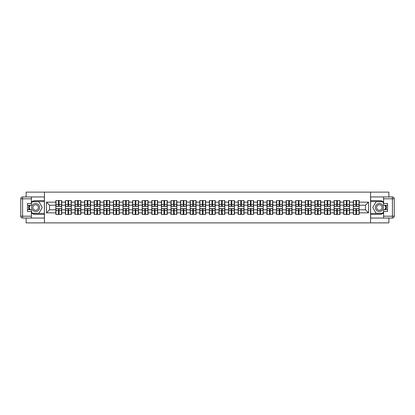 <?xml version="1.0" encoding="UTF-8"?>
<svg xmlns="http://www.w3.org/2000/svg" width="415" height="415" viewBox="0 0 415 415"><rect width="100%" height="100%" fill="white"/><g stroke="black" fill="none" stroke-linecap="round" stroke-linejoin="round"><path stroke-width="0.62" d="M26.104 218.051L26.104 222.876L388.897 222.876L388.897 218.051M388.897 196.949L388.897 192.124L370.569 192.124L370.569 222.876M370.569 192.124L26.104 192.124L26.104 196.949M44.431 222.876L44.431 192.124M365.465 209.777L365.465 205.223L359.157 205.223L359.157 209.777L365.465 209.777L368.536 212.854L368.536 202.147L359.157 202.147L359.157 200.549L353.315 200.549L353.315 205.223L349.56 205.223L349.56 209.777L353.315 209.777L353.315 205.223M368.536 212.854L359.157 212.854L359.157 214.451L353.315 214.451L353.315 212.854L349.56 212.854L349.56 214.451L343.719 214.451L343.719 212.854L339.968 212.854L339.968 214.451L334.122 214.451L334.122 212.854L330.371 212.854L330.371 214.451L324.525 214.451L324.525 212.854L320.774 212.854L320.774 214.451L314.928 214.451L314.928 212.854L311.177 212.854L311.177 214.451L305.336 214.451L305.336 212.854L301.581 212.854L301.581 214.451L295.739 214.451L295.739 212.854L291.989 212.854L291.989 214.451L286.143 214.451L286.143 212.854L282.392 212.854L282.392 214.451L276.546 214.451L276.546 212.854L272.795 212.854L272.795 214.451L266.949 214.451L266.949 212.854L263.198 212.854L263.198 214.451L257.357 214.451L257.357 212.854L253.601 212.854L253.601 214.451L247.76 214.451L247.76 212.854L244.01 212.854L244.01 214.451L238.163 214.451L238.163 212.854L234.413 212.854L234.413 214.451L228.566 214.451L228.566 212.854L224.816 212.854L224.816 214.451L218.97 214.451L218.97 212.854L215.219 212.854L215.219 214.451L209.378 214.451L209.378 212.854L205.622 212.854L205.622 214.451L199.781 214.451L199.781 212.854L196.03 212.854L196.03 214.451L190.184 214.451L190.184 212.854L186.434 212.854L186.434 214.451L180.587 214.451L180.587 212.854L176.837 212.854L176.837 214.451L170.99 214.451L170.99 212.854L167.24 212.854L167.24 214.451L161.399 214.451L161.399 212.854L157.643 212.854L157.643 214.451L151.802 214.451L151.802 212.854L148.051 212.854L148.051 214.451L142.205 214.451L142.205 212.854L138.454 212.854L138.454 214.451L132.608 214.451L132.608 212.854L128.858 212.854L128.858 214.451L123.011 214.451L123.011 212.854L119.261 212.854L119.261 214.451L113.419 214.451L113.419 212.854L109.664 212.854L109.664 214.451L103.823 214.451L103.823 212.854L100.072 212.854L100.072 214.451L94.226 214.451L94.226 212.854L90.475 212.854L90.475 214.451L84.629 214.451L84.629 212.854L80.878 212.854L80.878 214.451L75.032 214.451L75.032 212.854L71.281 212.854L71.281 214.451L65.44 214.451L65.44 212.854L61.685 212.854L61.685 214.451L55.843 214.451L55.843 212.854L46.464 212.854L46.464 202.147L55.843 202.147L55.843 205.223L49.535 205.223L49.535 209.777L55.843 209.777L55.843 205.223M353.315 202.147L349.56 202.147L349.56 200.549L343.719 200.549L343.719 202.147L339.968 202.147L339.968 200.549L334.122 200.549L334.122 202.147L330.371 202.147L330.371 200.549L324.525 200.549L324.525 202.147L320.774 202.147L320.774 200.549L314.928 200.549L314.928 202.147L311.177 202.147L311.177 200.549L305.336 200.549L305.336 202.147L301.581 202.147L301.581 200.549L295.739 200.549L295.739 202.147L291.989 202.147L291.989 200.549L286.143 200.549L286.143 202.147L282.392 202.147L282.392 200.549L276.546 200.549L276.546 202.147L272.795 202.147L272.795 200.549L266.949 200.549L266.949 202.147L263.198 202.147L263.198 200.549L257.357 200.549L257.357 202.147L253.601 202.147L253.601 200.549L247.76 200.549L247.76 202.147L244.01 202.147L244.01 200.549L238.163 200.549L238.163 202.147L234.413 202.147L234.413 200.549L228.566 200.549L228.566 202.147L224.816 202.147L224.816 200.549L218.97 200.549L218.97 202.147L215.219 202.147L215.219 200.549L209.378 200.549L209.378 202.147L205.622 202.147L205.622 200.549L199.781 200.549L199.781 202.147L196.03 202.147L196.03 200.549L190.184 200.549L190.184 202.147L186.434 202.147L186.434 200.549L180.587 200.549L180.587 202.147L176.837 202.147L176.837 200.549L170.99 200.549L170.99 202.147L167.24 202.147L167.24 200.549L161.399 200.549L161.399 202.147L157.643 202.147L157.643 200.549L151.802 200.549L151.802 202.147L148.051 202.147L148.051 200.549L142.205 200.549L142.205 202.147L138.454 202.147L138.454 200.549L132.608 200.549L132.608 202.147L128.858 202.147L128.858 200.549L123.011 200.549L123.011 202.147L119.261 202.147L119.261 200.549L113.419 200.549L113.419 202.147L109.664 202.147L109.664 200.549L103.823 200.549L103.823 202.147L100.072 202.147L100.072 200.549L94.226 200.549L94.226 202.147L90.475 202.147L90.475 200.549L84.629 200.549L84.629 202.147L80.878 202.147L80.878 200.549L75.032 200.549L75.032 202.147L71.281 202.147L71.281 200.549L65.44 200.549L65.44 202.147L61.685 202.147L61.685 200.549L55.843 200.549L55.843 202.147M353.315 209.777L353.315 212.854M349.56 209.777L349.56 212.854M349.56 202.147L349.56 205.223M339.968 209.777L343.719 209.777L343.719 205.223L339.968 205.223L339.968 212.854M343.719 209.777L343.719 212.854M343.719 202.147L343.719 205.223M339.968 202.147L339.968 205.223M330.371 209.777L334.122 209.777L334.122 205.223L330.371 205.223L330.371 212.854M334.122 209.777L334.122 212.854M334.122 202.147L334.122 205.223M330.371 202.147L330.371 205.223M320.774 209.777L324.525 209.777L324.525 205.223L320.774 205.223L320.774 212.854M324.525 209.777L324.525 212.854M324.525 202.147L324.525 205.223M320.774 202.147L320.774 205.223M311.177 209.777L314.928 209.777L314.928 205.223L311.177 205.223L311.177 212.854M314.928 209.777L314.928 212.854M314.928 202.147L314.928 205.223M311.177 202.147L311.177 205.223M301.581 209.777L305.336 209.777L305.336 205.223L301.581 205.223L301.581 212.854M305.336 209.777L305.336 212.854M305.336 202.147L305.336 205.223M301.581 202.147L301.581 205.223M291.989 209.777L295.739 209.777L295.739 205.223L291.989 205.223L291.989 212.854M295.739 209.777L295.739 212.854M295.739 202.147L295.739 205.223M291.989 202.147L291.989 205.223M282.392 209.777L286.143 209.777L286.143 205.223L282.392 205.223L282.392 212.854M286.143 209.777L286.143 212.854M286.143 202.147L286.143 205.223M282.392 202.147L282.392 205.223M272.795 209.777L276.546 209.777L276.546 205.223L272.795 205.223L272.795 212.854M276.546 209.777L276.546 212.854M276.546 202.147L276.546 205.223M272.795 202.147L272.795 205.223M263.198 209.777L266.949 209.777L266.949 205.223L263.198 205.223L263.198 212.854M266.949 209.777L266.949 212.854M266.949 202.147L266.949 205.223M263.198 202.147L263.198 205.223M253.601 209.777L257.357 209.777L257.357 205.223L253.601 205.223L253.601 212.854M257.357 209.777L257.357 212.854M257.357 202.147L257.357 205.223M253.601 202.147L253.601 205.223M244.01 209.777L247.76 209.777L247.76 205.223L244.01 205.223L244.01 212.854M247.76 209.777L247.76 212.854M247.76 202.147L247.76 205.223M244.01 202.147L244.01 205.223M234.413 209.777L238.163 209.777L238.163 205.223L234.413 205.223L234.413 212.854M238.163 209.777L238.163 212.854M238.163 202.147L238.163 205.223M234.413 202.147L234.413 205.223M224.816 209.777L228.566 209.777L228.566 205.223L224.816 205.223L224.816 212.854M228.566 209.777L228.566 212.854M228.566 202.147L228.566 205.223M224.816 202.147L224.816 205.223M215.219 209.777L218.97 209.777L218.97 205.223L215.219 205.223L215.219 212.854M218.97 209.777L218.97 212.854M218.97 202.147L218.97 205.223M215.219 202.147L215.219 205.223M205.622 209.777L209.378 209.777L209.378 205.223L205.622 205.223L205.622 212.854M209.378 209.777L209.378 212.854M209.378 202.147L209.378 205.223M205.622 202.147L205.622 205.223M196.03 209.777L199.781 209.777L199.781 205.223L196.03 205.223L196.03 212.854M199.781 209.777L199.781 212.854M199.781 202.147L199.781 205.223M196.03 202.147L196.03 205.223M186.434 209.777L190.184 209.777L190.184 205.223L186.434 205.223L186.434 212.854M190.184 209.777L190.184 212.854M190.184 202.147L190.184 205.223M186.434 202.147L186.434 205.223M176.837 209.777L180.587 209.777L180.587 205.223L176.837 205.223L176.837 212.854M180.587 209.777L180.587 212.854M180.587 202.147L180.587 205.223M176.837 202.147L176.837 205.223M167.24 209.777L170.99 209.777L170.99 205.223L167.24 205.223L167.24 212.854M170.99 209.777L170.99 212.854M170.99 202.147L170.99 205.223M167.24 202.147L167.24 205.223M157.643 209.777L161.399 209.777L161.399 205.223L157.643 205.223L157.643 212.854M161.399 209.777L161.399 212.854M161.399 202.147L161.399 205.223M157.643 202.147L157.643 205.223M148.051 209.777L151.802 209.777L151.802 205.223L148.051 205.223L148.051 212.854M151.802 209.777L151.802 212.854M151.802 202.147L151.802 205.223M148.051 202.147L148.051 205.223M138.454 209.777L142.205 209.777L142.205 205.223L138.454 205.223L138.454 212.854M142.205 209.777L142.205 212.854M142.205 202.147L142.205 205.223M138.454 202.147L138.454 205.223M128.858 209.777L132.608 209.777L132.608 205.223L128.858 205.223L128.858 212.854M132.608 209.777L132.608 212.854M132.608 202.147L132.608 205.223M128.858 202.147L128.858 205.223M119.261 209.777L123.011 209.777L123.011 205.223L119.261 205.223L119.261 212.854M123.011 209.777L123.011 212.854M123.011 202.147L123.011 205.223M119.261 202.147L119.261 205.223M109.664 209.777L113.419 209.777L113.419 205.223L109.664 205.223L109.664 212.854M113.419 209.777L113.419 212.854M113.419 202.147L113.419 205.223M109.664 202.147L109.664 205.223M100.072 209.777L103.823 209.777L103.823 205.223L100.072 205.223L100.072 212.854M103.823 209.777L103.823 212.854M103.823 202.147L103.823 205.223M100.072 202.147L100.072 205.223M90.475 209.777L94.226 209.777L94.226 205.223L90.475 205.223L90.475 212.854M94.226 209.777L94.226 212.854M94.226 202.147L94.226 205.223M90.475 202.147L90.475 205.223M80.878 209.777L84.629 209.777L84.629 205.223L80.878 205.223L80.878 212.854M84.629 209.777L84.629 212.854M84.629 202.147L84.629 205.223M80.878 202.147L80.878 205.223M71.281 209.777L75.032 209.777L75.032 205.223L71.281 205.223L71.281 212.854M75.032 209.777L75.032 212.854M75.032 202.147L75.032 205.223M71.281 202.147L71.281 205.223M61.685 209.777L65.44 209.777L65.44 205.223L61.685 205.223L61.685 212.854M65.44 209.777L65.44 212.854M65.44 202.147L65.44 205.223M61.685 202.147L61.685 205.223M55.843 209.777L55.843 212.854M49.535 209.777L46.464 212.854M46.464 202.147L49.535 205.223M359.157 209.777L359.157 212.854M359.157 202.147L359.157 205.223M368.536 202.147L365.465 205.223M61.503 200.549L61.503 206.452L59.132 206.452L59.132 200.549M58.396 200.549L58.396 206.452L56.025 206.452L56.025 200.549M58.396 201.348L59.132 201.348M59.132 203.625L58.396 203.625M56.025 214.451L56.025 208.548L58.396 208.548L58.396 214.451M59.132 214.451L59.132 208.548L61.503 208.548L61.503 214.451M59.132 213.652L58.396 213.652M58.396 211.375L59.132 211.375M33.636 204.04A4 4 0 0 0 32.173 209.497A4 4 0 0 0 37.635 210.96A4 4 0 0 0 39.098 205.503A4 4 0 0 0 33.636 204.04M34.269 205.129A2.739 2.739 0 0 0 33.267 208.87A2.739 2.739 0 0 0 37.002 209.871A2.739 2.739 0 0 0 38.009 206.131A2.739 2.739 0 0 0 34.269 205.129M31.39 203.35L32.313 201.747L38.958 201.747L42.278 207.5L38.958 213.253L32.313 213.253L31.39 211.65M30.254 209.684L28.993 207.5L30.254 205.316M381.364 204.04A4 4 0 0 0 375.902 205.503A4 4 0 0 0 377.365 210.96A4 4 0 0 0 382.827 209.497A4 4 0 0 0 381.364 204.04M380.731 205.129A2.739 2.739 0 0 0 376.991 206.131A2.739 2.739 0 0 0 377.998 209.871A2.739 2.739 0 0 0 381.733 208.87A2.739 2.739 0 0 0 380.731 205.129M383.61 211.65L382.687 213.253L376.042 213.253L372.722 207.5L376.042 201.747L382.687 201.747L383.61 203.35M384.747 205.316L386.007 207.5L384.747 209.684M31.39 212.968A6.92 6.92 0 0 0 35.638 214.42L44.369 214.42L44.369 218.051L22.597 218.051A1.847 1.847 0 0 1 20.75 216.205L20.75 198.795A1.847 1.847 0 0 1 22.597 196.949L31.39 196.949L31.39 205.316L27.452 205.316M31.39 196.949L44.369 196.949L44.369 200.58L35.638 200.58A6.92 6.92 0 0 0 31.39 202.032M29.071 205.316A6.92 6.92 0 0 0 29.071 209.684M44.369 214.42L44.369 200.58M27.452 209.684L31.39 209.684L31.39 218.051M31.39 203.469L27.452 203.469L27.452 211.531L31.39 211.531M44.369 201.566L32.209 201.566L31.39 202.982M31.39 212.018L32.209 213.435L44.369 213.435M30.041 205.316L28.78 207.5L30.041 209.684M383.61 202.032A6.92 6.92 0 0 0 379.362 200.58L370.631 200.58L370.631 196.949L392.403 196.949A1.847 1.847 0 0 1 394.25 198.795L394.25 216.205A1.847 1.847 0 0 1 392.403 218.051L383.61 218.051L383.61 209.684L387.548 209.684M383.61 218.051L370.631 218.051L370.631 214.42L379.362 214.42A6.92 6.92 0 0 0 383.61 212.968M385.929 209.684A6.92 6.92 0 0 0 385.929 205.316M370.631 200.58L370.631 214.42M387.548 205.316L383.61 205.316L383.61 196.949M383.61 211.531L387.548 211.531L387.548 203.469L383.61 203.469M370.631 213.435L382.791 213.435L383.61 212.018M383.61 202.982L382.791 201.566L370.631 201.566M384.959 209.684L386.22 207.5L384.959 205.316M71.1 200.549L71.1 206.452L68.729 206.452L68.729 200.549M67.993 200.549L67.993 206.452L65.622 206.452L65.622 200.549M67.993 201.348L68.729 201.348M68.729 203.625L67.993 203.625M80.692 200.549L80.692 206.452L78.326 206.452L78.326 200.549M77.589 200.549L77.589 206.452L75.219 206.452L75.219 200.549M77.589 201.348L78.326 201.348M78.326 203.625L77.589 203.625M90.288 200.549L90.288 206.452L87.923 206.452L87.923 200.549M87.181 200.549L87.181 206.452L84.816 206.452L84.816 200.549M87.181 201.348L87.923 201.348M87.923 203.625L87.181 203.625M99.885 200.549L99.885 206.452L97.515 206.452L97.515 200.549M96.778 200.549L96.778 206.452L94.413 206.452L94.413 200.549M96.778 201.348L97.515 201.348M97.515 203.625L96.778 203.625M109.482 200.549L109.482 206.452L107.112 206.452L107.112 200.549M106.375 200.549L106.375 206.452L104.004 206.452L104.004 200.549M106.375 201.348L107.112 201.348M107.112 203.625L106.375 203.625M65.622 214.451L65.622 208.548L67.993 208.548L67.993 214.451M68.729 214.451L68.729 208.548L71.1 208.548L71.1 214.451M68.729 213.652L67.993 213.652M67.993 211.375L68.729 211.375M75.219 214.451L75.219 208.548L77.589 208.548L77.589 214.451M78.326 214.451L78.326 208.548L80.692 208.548L80.692 214.451M78.326 213.652L77.589 213.652M77.589 211.375L78.326 211.375M84.816 214.451L84.816 208.548L87.181 208.548L87.181 214.451M87.923 214.451L87.923 208.548L90.288 208.548L90.288 214.451M87.923 213.652L87.181 213.652M87.181 211.375L87.923 211.375M94.413 214.451L94.413 208.548L96.778 208.548L96.778 214.451M97.515 214.451L97.515 208.548L99.885 208.548L99.885 214.451M97.515 213.652L96.778 213.652M96.778 211.375L97.515 211.375M104.004 214.451L104.004 208.548L106.375 208.548L106.375 214.451M107.112 214.451L107.112 208.548L109.482 208.548L109.482 214.451M107.112 213.652L106.375 213.652M106.375 211.375L107.112 211.375M119.079 200.549L119.079 206.452L116.708 206.452L116.708 200.549M115.972 200.549L115.972 206.452L113.601 206.452L113.601 200.549M115.972 201.348L116.708 201.348M116.708 203.625L115.972 203.625M113.601 214.451L113.601 208.548L115.972 208.548L115.972 214.451M116.708 214.451L116.708 208.548L119.079 208.548L119.079 214.451M116.708 213.652L115.972 213.652M115.972 211.375L116.708 211.375M128.671 200.549L128.671 206.452L126.305 206.452L126.305 200.549M125.569 200.549L125.569 206.452L123.198 206.452L123.198 200.549M125.569 201.348L126.305 201.348M126.305 203.625L125.569 203.625M123.198 214.451L123.198 208.548L125.569 208.548L125.569 214.451M126.305 214.451L126.305 208.548L128.671 208.548L128.671 214.451M126.305 213.652L125.569 213.652M125.569 211.375L126.305 211.375M138.268 200.549L138.268 206.452L135.902 206.452L135.902 200.549M135.16 200.549L135.16 206.452L132.795 206.452L132.795 200.549M135.16 201.348L135.902 201.348M135.902 203.625L135.16 203.625M132.795 214.451L132.795 208.548L135.16 208.548L135.16 214.451M135.902 214.451L135.902 208.548L138.268 208.548L138.268 214.451M135.902 213.652L135.16 213.652M135.16 211.375L135.902 211.375M147.865 200.549L147.865 206.452L145.494 206.452L145.494 200.549M144.757 200.549L144.757 206.452L142.392 206.452L142.392 200.549M144.757 201.348L145.494 201.348M145.494 203.625L144.757 203.625M142.392 214.451L142.392 208.548L144.757 208.548L144.757 214.451M145.494 214.451L145.494 208.548L147.865 208.548L147.865 214.451M145.494 213.652L144.757 213.652M144.757 211.375L145.494 211.375M157.461 200.549L157.461 206.452L155.091 206.452L155.091 200.549M154.354 200.549L154.354 206.452L151.983 206.452L151.983 200.549M154.354 201.348L155.091 201.348M155.091 203.625L154.354 203.625M151.983 214.451L151.983 208.548L154.354 208.548L154.354 214.451M155.091 214.451L155.091 208.548L157.461 208.548L157.461 214.451M155.091 213.652L154.354 213.652M154.354 211.375L155.091 211.375M167.058 200.549L167.058 206.452L164.688 206.452L164.688 200.549M163.951 200.549L163.951 206.452L161.58 206.452L161.58 200.549M163.951 201.348L164.688 201.348M164.688 203.625L163.951 203.625M161.58 214.451L161.58 208.548L163.951 208.548L163.951 214.451M164.688 214.451L164.688 208.548L167.058 208.548L167.058 214.451M164.688 213.652L163.951 213.652M163.951 211.375L164.688 211.375M176.65 200.549L176.65 206.452L174.284 206.452L174.284 200.549M173.548 200.549L173.548 206.452L171.177 206.452L171.177 200.549M173.548 201.348L174.284 201.348M174.284 203.625L173.548 203.625M171.177 214.451L171.177 208.548L173.548 208.548L173.548 214.451M174.284 214.451L174.284 208.548L176.65 208.548L176.65 214.451M174.284 213.652L173.548 213.652M173.548 211.375L174.284 211.375M186.247 200.549L186.247 206.452L183.881 206.452L183.881 200.549M183.14 200.549L183.14 206.452L180.774 206.452L180.774 200.549M183.14 201.348L183.881 201.348M183.881 203.625L183.14 203.625M180.774 214.451L180.774 208.548L183.14 208.548L183.14 214.451M183.881 214.451L183.881 208.548L186.247 208.548L186.247 214.451M183.881 213.652L183.14 213.652M183.14 211.375L183.881 211.375M195.844 200.549L195.844 206.452L193.473 206.452L193.473 200.549M192.736 200.549L192.736 206.452L190.371 206.452L190.371 200.549M192.736 201.348L193.473 201.348M193.473 203.625L192.736 203.625M190.371 214.451L190.371 208.548L192.736 208.548L192.736 214.451M193.473 214.451L193.473 208.548L195.844 208.548L195.844 214.451M193.473 213.652L192.736 213.652M192.736 211.375L193.473 211.375M205.441 200.549L205.441 206.452L203.07 206.452L203.07 200.549M202.333 200.549L202.333 206.452L199.963 206.452L199.963 200.549M202.333 201.348L203.07 201.348M203.07 203.625L202.333 203.625M199.963 214.451L199.963 208.548L202.333 208.548L202.333 214.451M203.07 214.451L203.07 208.548L205.441 208.548L205.441 214.451M203.07 213.652L202.333 213.652M202.333 211.375L203.07 211.375M215.037 200.549L215.037 206.452L212.667 206.452L212.667 200.549M211.93 200.549L211.93 206.452L209.559 206.452L209.559 200.549M211.93 201.348L212.667 201.348M212.667 203.625L211.93 203.625M209.559 214.451L209.559 208.548L211.93 208.548L211.93 214.451M212.667 214.451L212.667 208.548L215.037 208.548L215.037 214.451M212.667 213.652L211.93 213.652M211.93 211.375L212.667 211.375M224.629 200.549L224.629 206.452L222.264 206.452L222.264 200.549M221.527 200.549L221.527 206.452L219.156 206.452L219.156 200.549M221.527 201.348L222.264 201.348M222.264 203.625L221.527 203.625M219.156 214.451L219.156 208.548L221.527 208.548L221.527 214.451M222.264 214.451L222.264 208.548L224.629 208.548L224.629 214.451M222.264 213.652L221.527 213.652M221.527 211.375L222.264 211.375M234.226 200.549L234.226 206.452L231.861 206.452L231.861 200.549M231.119 200.549L231.119 206.452L228.753 206.452L228.753 200.549M231.119 201.348L231.861 201.348M231.861 203.625L231.119 203.625M228.753 214.451L228.753 208.548L231.119 208.548L231.119 214.451M231.861 214.451L231.861 208.548L234.226 208.548L234.226 214.451M231.861 213.652L231.119 213.652M231.119 211.375L231.861 211.375M243.823 200.549L243.823 206.452L241.452 206.452L241.452 200.549M240.716 200.549L240.716 206.452L238.35 206.452L238.35 200.549M240.716 201.348L241.452 201.348M241.452 203.625L240.716 203.625M238.35 214.451L238.35 208.548L240.716 208.548L240.716 214.451M241.452 214.451L241.452 208.548L243.823 208.548L243.823 214.451M241.452 213.652L240.716 213.652M240.716 211.375L241.452 211.375M253.42 200.549L253.42 206.452L251.049 206.452L251.049 200.549M250.312 200.549L250.312 206.452L247.942 206.452L247.942 200.549M250.312 201.348L251.049 201.348M251.049 203.625L250.312 203.625M247.942 214.451L247.942 208.548L250.312 208.548L250.312 214.451M251.049 214.451L251.049 208.548L253.42 208.548L253.42 214.451M251.049 213.652L250.312 213.652M250.312 211.375L251.049 211.375M263.017 200.549L263.017 206.452L260.646 206.452L260.646 200.549M259.909 200.549L259.909 206.452L257.539 206.452L257.539 200.549M259.909 201.348L260.646 201.348M260.646 203.625L259.909 203.625M257.539 214.451L257.539 208.548L259.909 208.548L259.909 214.451M260.646 214.451L260.646 208.548L263.017 208.548L263.017 214.451M260.646 213.652L259.909 213.652M259.909 211.375L260.646 211.375M272.608 200.549L272.608 206.452L270.243 206.452L270.243 200.549M269.506 200.549L269.506 206.452L267.136 206.452L267.136 200.549M269.506 201.348L270.243 201.348M270.243 203.625L269.506 203.625M267.136 214.451L267.136 208.548L269.506 208.548L269.506 214.451M270.243 214.451L270.243 208.548L272.608 208.548L272.608 214.451M270.243 213.652L269.506 213.652M269.506 211.375L270.243 211.375M282.205 200.549L282.205 206.452L279.84 206.452L279.84 200.549M279.098 200.549L279.098 206.452L276.732 206.452L276.732 200.549M279.098 201.348L279.84 201.348M279.84 203.625L279.098 203.625M276.732 214.451L276.732 208.548L279.098 208.548L279.098 214.451M279.84 214.451L279.84 208.548L282.205 208.548L282.205 214.451M279.84 213.652L279.098 213.652M279.098 211.375L279.84 211.375M291.802 200.549L291.802 206.452L289.431 206.452L289.431 200.549M288.695 200.549L288.695 206.452L286.329 206.452L286.329 200.549M288.695 201.348L289.431 201.348M289.431 203.625L288.695 203.625M286.329 214.451L286.329 208.548L288.695 208.548L288.695 214.451M289.431 214.451L289.431 208.548L291.802 208.548L291.802 214.451M289.431 213.652L288.695 213.652M288.695 211.375L289.431 211.375M301.399 200.549L301.399 206.452L299.028 206.452L299.028 200.549M298.292 200.549L298.292 206.452L295.921 206.452L295.921 200.549M298.292 201.348L299.028 201.348M299.028 203.625L298.292 203.625M295.921 214.451L295.921 208.548L298.292 208.548L298.292 214.451M299.028 214.451L299.028 208.548L301.399 208.548L301.399 214.451M299.028 213.652L298.292 213.652M298.292 211.375L299.028 211.375M310.996 200.549L310.996 206.452L308.625 206.452L308.625 200.549M307.889 200.549L307.889 206.452L305.518 206.452L305.518 200.549M307.889 201.348L308.625 201.348M308.625 203.625L307.889 203.625M305.518 214.451L305.518 208.548L307.889 208.548L307.889 214.451M308.625 214.451L308.625 208.548L310.996 208.548L310.996 214.451M308.625 213.652L307.889 213.652M307.889 211.375L308.625 211.375M320.588 200.549L320.588 206.452L318.222 206.452L318.222 200.549M317.485 200.549L317.485 206.452L315.115 206.452L315.115 200.549M317.485 201.348L318.222 201.348M318.222 203.625L317.485 203.625M315.115 214.451L315.115 208.548L317.485 208.548L317.485 214.451M318.222 214.451L318.222 208.548L320.588 208.548L320.588 214.451M318.222 213.652L317.485 213.652M317.485 211.375L318.222 211.375M330.184 200.549L330.184 206.452L327.819 206.452L327.819 200.549M327.077 200.549L327.077 206.452L324.712 206.452L324.712 200.549M327.077 201.348L327.819 201.348M327.819 203.625L327.077 203.625M324.712 214.451L324.712 208.548L327.077 208.548L327.077 214.451M327.819 214.451L327.819 208.548L330.184 208.548L330.184 214.451M327.819 213.652L327.077 213.652M327.077 211.375L327.819 211.375M339.781 200.549L339.781 206.452L337.411 206.452L337.411 200.549M336.674 200.549L336.674 206.452L334.308 206.452L334.308 200.549M336.674 201.348L337.411 201.348M337.411 203.625L336.674 203.625M334.308 214.451L334.308 208.548L336.674 208.548L336.674 214.451M337.411 214.451L337.411 208.548L339.781 208.548L339.781 214.451M337.411 213.652L336.674 213.652M336.674 211.375L337.411 211.375M349.378 200.549L349.378 206.452L347.007 206.452L347.007 200.549M346.271 200.549L346.271 206.452L343.9 206.452L343.9 200.549M346.271 201.348L347.007 201.348M347.007 203.625L346.271 203.625M343.9 214.451L343.9 208.548L346.271 208.548L346.271 214.451M347.007 214.451L347.007 208.548L349.378 208.548L349.378 214.451M347.007 213.652L346.271 213.652M346.271 211.375L347.007 211.375M358.975 200.549L358.975 206.452L356.604 206.452L356.604 200.549M355.868 200.549L355.868 206.452L353.497 206.452L353.497 200.549M355.868 201.348L356.604 201.348M356.604 203.625L355.868 203.625M353.497 214.451L353.497 208.548L355.868 208.548L355.868 214.451M356.604 214.451L356.604 208.548L358.975 208.548L358.975 214.451M356.604 213.652L355.868 213.652M355.868 211.375L356.604 211.375M58.396 204.559L56.025 204.559M58.396 206.374L56.025 206.374M61.503 204.559L59.132 204.559M61.503 206.374L59.132 206.374M59.132 210.441L61.503 210.441M59.132 208.626L61.503 208.626M56.025 210.441L58.396 210.441M56.025 208.626L58.396 208.626M31.39 198.795L22.597 198.795L22.597 216.205L31.39 216.205M20.75 198.795L22.597 198.795L22.597 196.949M22.597 218.051L22.597 216.205L20.75 216.205M383.61 216.205L392.403 216.205L392.403 198.795L383.61 198.795M394.25 216.205L392.403 216.205L392.403 218.051M392.403 196.949L392.403 198.795L394.25 198.795M67.993 204.559L65.622 204.559M67.993 206.374L65.622 206.374M71.1 204.559L68.729 204.559M71.1 206.374L68.729 206.374M77.589 204.559L75.219 204.559M77.589 206.374L75.219 206.374M80.692 204.559L78.326 204.559M80.692 206.374L78.326 206.374M87.181 204.559L84.816 204.559M87.181 206.374L84.816 206.374M90.288 204.559L87.923 204.559M90.288 206.374L87.923 206.374M96.778 204.559L94.413 204.559M96.778 206.374L94.413 206.374M99.885 204.559L97.515 204.559M99.885 206.374L97.515 206.374M106.375 204.559L104.004 204.559M106.375 206.374L104.004 206.374M109.482 204.559L107.112 204.559M109.482 206.374L107.112 206.374M68.729 210.441L71.1 210.441M68.729 208.626L71.1 208.626M65.622 210.441L67.993 210.441M65.622 208.626L67.993 208.626M78.326 210.441L80.692 210.441M78.326 208.626L80.692 208.626M75.219 210.441L77.589 210.441M75.219 208.626L77.589 208.626M87.923 210.441L90.288 210.441M87.923 208.626L90.288 208.626M84.816 210.441L87.181 210.441M84.816 208.626L87.181 208.626M97.515 210.441L99.885 210.441M97.515 208.626L99.885 208.626M94.413 210.441L96.778 210.441M94.413 208.626L96.778 208.626M107.112 210.441L109.482 210.441M107.112 208.626L109.482 208.626M104.004 210.441L106.375 210.441M104.004 208.626L106.375 208.626M115.972 204.559L113.601 204.559M115.972 206.374L113.601 206.374M119.079 204.559L116.708 204.559M119.079 206.374L116.708 206.374M116.708 210.441L119.079 210.441M116.708 208.626L119.079 208.626M113.601 210.441L115.972 210.441M113.601 208.626L115.972 208.626M125.569 204.559L123.198 204.559M125.569 206.374L123.198 206.374M128.671 204.559L126.305 204.559M128.671 206.374L126.305 206.374M126.305 210.441L128.671 210.441M126.305 208.626L128.671 208.626M123.198 210.441L125.569 210.441M123.198 208.626L125.569 208.626M135.16 204.559L132.795 204.559M135.16 206.374L132.795 206.374M138.268 204.559L135.902 204.559M138.268 206.374L135.902 206.374M135.902 210.441L138.268 210.441M135.902 208.626L138.268 208.626M132.795 210.441L135.16 210.441M132.795 208.626L135.16 208.626M144.757 204.559L142.392 204.559M144.757 206.374L142.392 206.374M147.865 204.559L145.494 204.559M147.865 206.374L145.494 206.374M145.494 210.441L147.865 210.441M145.494 208.626L147.865 208.626M142.392 210.441L144.757 210.441M142.392 208.626L144.757 208.626M154.354 204.559L151.983 204.559M154.354 206.374L151.983 206.374M157.461 204.559L155.091 204.559M157.461 206.374L155.091 206.374M155.091 210.441L157.461 210.441M155.091 208.626L157.461 208.626M151.983 210.441L154.354 210.441M151.983 208.626L154.354 208.626M163.951 204.559L161.58 204.559M163.951 206.374L161.58 206.374M167.058 204.559L164.688 204.559M167.058 206.374L164.688 206.374M164.688 210.441L167.058 210.441M164.688 208.626L167.058 208.626M161.58 210.441L163.951 210.441M161.58 208.626L163.951 208.626M173.548 204.559L171.177 204.559M173.548 206.374L171.177 206.374M176.65 204.559L174.284 204.559M176.65 206.374L174.284 206.374M174.284 210.441L176.65 210.441M174.284 208.626L176.65 208.626M171.177 210.441L173.548 210.441M171.177 208.626L173.548 208.626M183.14 204.559L180.774 204.559M183.14 206.374L180.774 206.374M186.247 204.559L183.881 204.559M186.247 206.374L183.881 206.374M183.881 210.441L186.247 210.441M183.881 208.626L186.247 208.626M180.774 210.441L183.14 210.441M180.774 208.626L183.14 208.626M192.736 204.559L190.371 204.559M192.736 206.374L190.371 206.374M195.844 204.559L193.473 204.559M195.844 206.374L193.473 206.374M193.473 210.441L195.844 210.441M193.473 208.626L195.844 208.626M190.371 210.441L192.736 210.441M190.371 208.626L192.736 208.626M202.333 204.559L199.963 204.559M202.333 206.374L199.963 206.374M205.441 204.559L203.07 204.559M205.441 206.374L203.07 206.374M203.07 210.441L205.441 210.441M203.07 208.626L205.441 208.626M199.963 210.441L202.333 210.441M199.963 208.626L202.333 208.626M211.93 204.559L209.559 204.559M211.93 206.374L209.559 206.374M215.037 204.559L212.667 204.559M215.037 206.374L212.667 206.374M212.667 210.441L215.037 210.441M212.667 208.626L215.037 208.626M209.559 210.441L211.93 210.441M209.559 208.626L211.93 208.626M221.527 204.559L219.156 204.559M221.527 206.374L219.156 206.374M224.629 204.559L222.264 204.559M224.629 206.374L222.264 206.374M222.264 210.441L224.629 210.441M222.264 208.626L224.629 208.626M219.156 210.441L221.527 210.441M219.156 208.626L221.527 208.626M231.119 204.559L228.753 204.559M231.119 206.374L228.753 206.374M234.226 204.559L231.861 204.559M234.226 206.374L231.861 206.374M231.861 210.441L234.226 210.441M231.861 208.626L234.226 208.626M228.753 210.441L231.119 210.441M228.753 208.626L231.119 208.626M240.716 204.559L238.35 204.559M240.716 206.374L238.35 206.374M243.823 204.559L241.452 204.559M243.823 206.374L241.452 206.374M241.452 210.441L243.823 210.441M241.452 208.626L243.823 208.626M238.35 210.441L240.716 210.441M238.35 208.626L240.716 208.626M250.312 204.559L247.942 204.559M250.312 206.374L247.942 206.374M253.42 204.559L251.049 204.559M253.42 206.374L251.049 206.374M251.049 210.441L253.42 210.441M251.049 208.626L253.42 208.626M247.942 210.441L250.312 210.441M247.942 208.626L250.312 208.626M259.909 204.559L257.539 204.559M259.909 206.374L257.539 206.374M263.017 204.559L260.646 204.559M263.017 206.374L260.646 206.374M260.646 210.441L263.017 210.441M260.646 208.626L263.017 208.626M257.539 210.441L259.909 210.441M257.539 208.626L259.909 208.626M269.506 204.559L267.136 204.559M269.506 206.374L267.136 206.374M272.608 204.559L270.243 204.559M272.608 206.374L270.243 206.374M270.243 210.441L272.608 210.441M270.243 208.626L272.608 208.626M267.136 210.441L269.506 210.441M267.136 208.626L269.506 208.626M279.098 204.559L276.732 204.559M279.098 206.374L276.732 206.374M282.205 204.559L279.84 204.559M282.205 206.374L279.84 206.374M279.84 210.441L282.205 210.441M279.84 208.626L282.205 208.626M276.732 210.441L279.098 210.441M276.732 208.626L279.098 208.626M288.695 204.559L286.329 204.559M288.695 206.374L286.329 206.374M291.802 204.559L289.431 204.559M291.802 206.374L289.431 206.374M289.431 210.441L291.802 210.441M289.431 208.626L291.802 208.626M286.329 210.441L288.695 210.441M286.329 208.626L288.695 208.626M298.292 204.559L295.921 204.559M298.292 206.374L295.921 206.374M301.399 204.559L299.028 204.559M301.399 206.374L299.028 206.374M299.028 210.441L301.399 210.441M299.028 208.626L301.399 208.626M295.921 210.441L298.292 210.441M295.921 208.626L298.292 208.626M307.889 204.559L305.518 204.559M307.889 206.374L305.518 206.374M310.996 204.559L308.625 204.559M310.996 206.374L308.625 206.374M308.625 210.441L310.996 210.441M308.625 208.626L310.996 208.626M305.518 210.441L307.889 210.441M305.518 208.626L307.889 208.626M317.485 204.559L315.115 204.559M317.485 206.374L315.115 206.374M320.588 204.559L318.222 204.559M320.588 206.374L318.222 206.374M318.222 210.441L320.588 210.441M318.222 208.626L320.588 208.626M315.115 210.441L317.485 210.441M315.115 208.626L317.485 208.626M327.077 204.559L324.712 204.559M327.077 206.374L324.712 206.374M330.184 204.559L327.819 204.559M330.184 206.374L327.819 206.374M327.819 210.441L330.184 210.441M327.819 208.626L330.184 208.626M324.712 210.441L327.077 210.441M324.712 208.626L327.077 208.626M336.674 204.559L334.308 204.559M336.674 206.374L334.308 206.374M339.781 204.559L337.411 204.559M339.781 206.374L337.411 206.374M337.411 210.441L339.781 210.441M337.411 208.626L339.781 208.626M334.308 210.441L336.674 210.441M334.308 208.626L336.674 208.626M346.271 204.559L343.9 204.559M346.271 206.374L343.9 206.374M349.378 204.559L347.007 204.559M349.378 206.374L347.007 206.374M347.007 210.441L349.378 210.441M347.007 208.626L349.378 208.626M343.9 210.441L346.271 210.441M343.9 208.626L346.271 208.626M355.868 204.559L353.497 204.559M355.868 206.374L353.497 206.374M358.975 204.559L356.604 204.559M358.975 206.374L356.604 206.374M356.604 210.441L358.975 210.441M356.604 208.626L358.975 208.626M353.497 210.441L355.868 210.441M353.497 208.626L355.868 208.626"/></g></svg>
